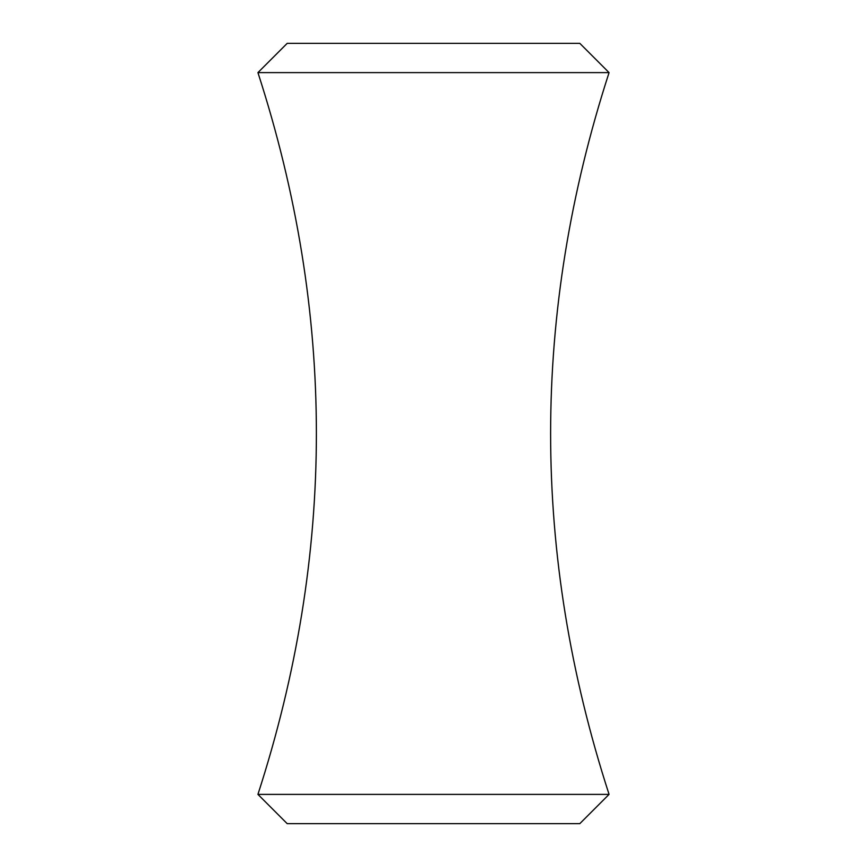 <?xml version="1.0" encoding="UTF-8"?>
<svg xmlns="http://www.w3.org/2000/svg" width="867" height="867" viewBox="0 0 867 867"><rect width="100%" height="100%" fill="white"/><g stroke="black" fill="none" stroke-linecap="round" stroke-linejoin="round"><path stroke-width="1.3" d="M579.806 43.35L287.194 43.35L257.933 72.611L609.067 72.611L579.806 43.35M257.933 794.389L287.194 823.65L579.806 823.65L609.067 794.389L257.933 794.389C335.865 553.796 335.865 313.204 257.933 72.611M609.067 794.389C531.135 553.796 531.135 313.204 609.067 72.611"/></g></svg>
